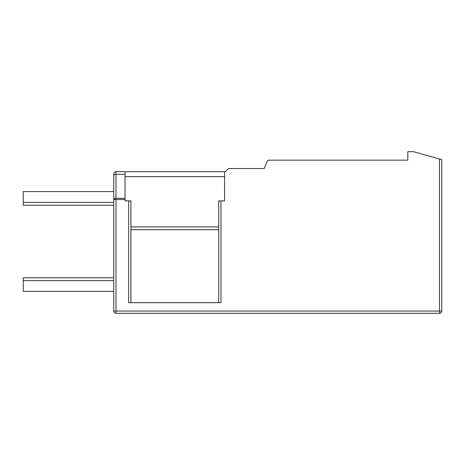 <?xml version="1.0" encoding="UTF-8"?>
<svg xmlns="http://www.w3.org/2000/svg" width="465" height="465" viewBox="0 0 465 465"><rect width="100%" height="100%" fill="white"/><g stroke="black" fill="none" stroke-linecap="round" stroke-linejoin="round"><path stroke-width="0.7" d="M439.489 158.966L441.75 159.6L441.75 311.056L116 311.056L116 199.497L125.05 199.497L125.05 200.886L130.927 200.886L130.927 302.686L218.701 302.686L218.701 200.886L224.583 200.886L224.583 171.707L225.229 171.707L227.734 169.202A2.261 2.261 0 0 1 229.332 168.539L264.23 168.539L267.05 161.582A2.261 2.261 0 0 1 269.148 160.169L407.817 160.169L407.817 151.683L413.472 151.683L439.489 158.966L439.489 313.317L440.832 312.875M440.837 312.869L441.32 312.375L440.837 312.869M441.721 311.428L441.57 311.934M439.489 313.317A2.261 2.261 0 0 0 441.75 311.056A2.261 2.261 0 0 1 439.489 313.317L116 313.317L116 311.056L113.739 311.056L113.739 175.561L113.739 191.609L23.25 191.609L23.25 202.403L113.739 202.403M441.087 312.649L440.588 313.032M441.064 312.672L441.32 312.375M116 313.317A2.261 2.261 0 0 1 113.739 311.056M113.739 173.968L113.739 175.561L113.739 173.968A2.261 2.261 0 0 1 116 171.707A2.261 2.261 0 0 0 113.739 173.968A2.261 2.261 0 0 1 116 171.707L224.583 171.707M113.739 199.497A2.261 1.197 0 0 1 116 198.299L116 199.497L113.739 199.497L113.739 191.609M113.739 205.234L23.25 205.234L23.25 202.403M113.739 291.375L23.25 291.375L23.25 277.803L113.739 277.803M113.739 280.628L23.25 280.628M220.962 200.886L220.962 302.686L128.666 302.686L128.666 200.886M113.739 175.561A2.261 1.197 0 0 1 116 174.363L116 198.299L125.05 198.299L125.05 199.497M125.05 198.299L125.05 171.707M224.583 200.886L224.583 176.683L125.05 176.683M116 171.707L116 174.363L125.05 174.363M218.701 229.704L130.927 229.704M218.701 226.897L130.927 226.897"/></g></svg>
